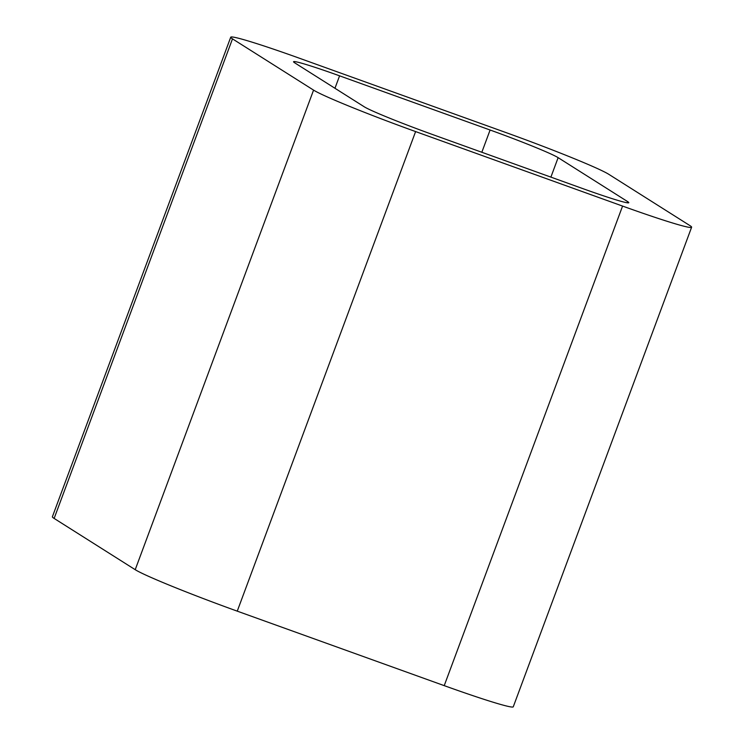 <?xml version="1.0" encoding="UTF-8"?>
<svg xmlns="http://www.w3.org/2000/svg" width="744" height="744" viewBox="0 0 744 744"><rect width="100%" height="100%" fill="white"/><g stroke="black" fill="none" stroke-linecap="round" stroke-linejoin="round"><path stroke-width="1.12" d="M313.568 90.117A92.2 4.343 -159.6 0 0 415.608 131.576L237.252 611.149L444.224 685.643A92.2 4.343 -159.6 0 0 513.267 706.8L691.613 227.236A92.2 4.343 -159.6 0 0 689.865 225.572L608.787 174.31A92.2 4.343 -159.6 0 0 506.748 132.851L299.776 58.358A92.2 4.343 -159.6 0 0 230.733 37.2A92.2 4.343 -159.6 0 0 232.491 38.865L313.568 90.117L135.213 569.69L54.135 518.429A92.2 4.343 -159.6 0 1 52.387 516.764L230.733 37.2M237.252 611.149A92.2 4.343 -159.6 0 1 135.213 569.69M415.608 131.576L622.57 206.079L444.224 685.643M691.613 227.236A92.2 4.343 -159.6 0 1 622.57 206.079M558.13 157.654A61.464 2.892 -159.6 0 0 490.101 130.014L339.58 75.832A61.464 2.892 -159.6 0 0 293.555 61.733A61.464 2.892 -159.6 0 0 294.726 62.84L364.216 106.773A61.464 2.892 -159.6 0 0 432.245 134.413L582.766 188.595A61.464 2.892 -159.6 0 0 628.792 202.703A61.464 2.892 -159.6 0 0 627.629 201.596L558.13 157.654L550.895 177.119M232.491 38.865L54.135 518.429M627.629 201.596L627.183 202.777M490.101 130.014L481.833 152.26M339.58 75.832L334.958 88.276"/></g></svg>
